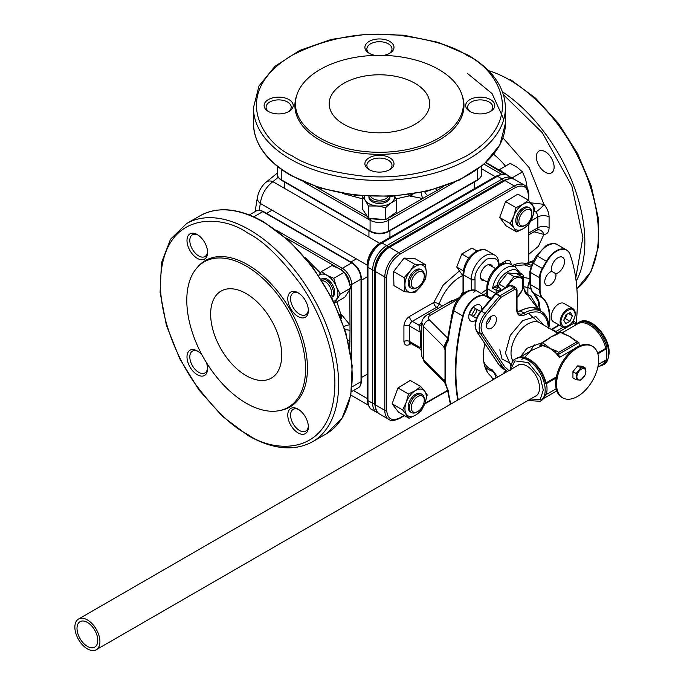 <?xml version="1.0" encoding="UTF-8"?>
<svg xmlns="http://www.w3.org/2000/svg" width="684" height="684" viewBox="0 0 684 684"><rect width="100%" height="100%" fill="white"/><g stroke="black" fill="none" stroke-linecap="round" stroke-linejoin="round"><path stroke-width="1.03" d="M513.419 178.969L507.391 175.284A19.836 11.457 120 0 0 497.473 176.267A1.325 0.761 -120 0 0 496.806 176.198L381.313 242.88A1.325 0.761 60 0 1 381.98 242.948L497.473 176.267L502.184 178.986L386.682 245.667L381.98 242.948A19.836 11.457 120 0 0 367.949 267.247L372.66 269.966L372.66 403.329L367.949 400.61A1.325 0.761 0 0 1 367.564 400.072L367.564 399.029A1.325 0.761 180 0 0 367.171 398.49L367.171 265.127A1.325 0.761 180 0 1 367.564 265.666L367.564 400.072A19.451 11.226 120 0 0 369.386 406.912M503.646 174.352A19.451 11.226 120 0 0 496.806 176.198L380.415 243.401A18.177 10.491 120 0 0 367.564 265.666M277.371 173.043L266.136 182.158A10.576 7.097 50.2 0 1 272.907 181.653C265.76 187.219 261.57 194.478 260.33 203.439A10.576 7.097 -170.2 0 1 257.389 197.317L255.106 211.604M507.391 175.284C505.416 173.591 501.894 173.898 496.806 176.198L380.415 243.401A1.325 0.761 60 0 1 379.748 243.333A17.793 10.269 -60 0 0 367.171 265.127L260.33 203.439L259.202 210.236M278.234 177.276L272.907 181.653L379.748 243.333L495.25 176.66A1.325 0.761 -120 0 0 495.909 176.72M458.203 399.841A198.3 114.484 -60 0 1 463.205 316.162A19.751 11.406 -60 0 1 476.449 297.523A19.751 11.406 -60 0 1 486.324 296.548L490.471 298.942A13.141 7.584 -60 0 1 490.796 299.147M548.824 327.935A47.034 27.155 120 0 0 542.976 298.233A2.642 2.146 132.6 0 1 542.455 298.036A19.836 11.457 -60 0 1 539.539 289.828L539.539 277.653A2.642 1.53 0 0 0 540.069 277.892A13.141 7.584 -60 0 1 542.788 268.735L546.935 261.553A19.751 11.406 -60 0 1 556.81 251.122A19.751 11.406 -60 0 1 568.327 251.473A19.751 11.406 -60 0 1 570.054 254.474A198.3 114.484 -60 0 1 576.073 324.447M477.107 309.459A7.934 4.583 -60 0 1 473.114 316.376M480.493 311.417L473.123 307.159M476.5 318.334L469.13 314.076M475.859 320.24A9.26 5.344 -60 0 1 475.303 320.582A9.26 5.344 -60 0 1 470.669 321.044A9.26 5.344 -60 0 1 469.25 313.623A9.26 5.344 -60 0 1 475.303 305.466A9.26 5.344 -60 0 1 479.929 305.004A9.26 5.344 -60 0 1 481.827 309.818M490.796 299.139A13.227 7.635 -60 0 0 490.043 298.6L477.013 291.076A19.836 11.457 120 0 0 467.095 292.059A19.836 11.457 120 0 0 453.8 310.775A2.642 0.958 -166 0 1 453.005 309.801L447.336 340.025L444.241 347.951L445.438 350.661C445.446 347.087 446.344 343.898 448.114 341.085A2.642 1.274 -173 0 1 447.336 340.025M557.956 257.74A9.26 5.344 -60 0 1 562.59 257.287A9.26 5.344 -60 0 1 564.009 264.699A9.26 5.344 -60 0 1 557.956 272.865A9.26 5.344 -60 0 1 555.784 273.685A7.934 4.583 -60 0 1 550.355 284.954A7.934 4.583 -60 0 1 546.388 285.348A7.934 4.583 -60 0 1 545.174 278.986A7.934 4.583 -60 0 1 550.355 271.993A7.934 4.583 -60 0 1 551.783 271.386A9.26 5.344 -60 0 1 557.956 257.74M551.783 271.386L555.784 273.685M484.785 280.688A8.926 5.156 -60 0 1 482.237 280.372A8.926 5.156 -60 0 1 480.869 273.215A8.926 5.156 -60 0 1 486.7 265.349A8.926 5.156 -60 0 1 491.163 264.905A8.926 5.156 -60 0 1 492.719 266.948M421.447 351.49L421.857 356.544L423.61 360.049L423.61 326.576L421.848 322.549L421.447 351.49C422.054 351.516 421.404 350.473 419.497 348.37L420.352 347.677L420.352 332.253L418.907 325.097A3.967 3.001 -145 0 0 421.677 324.626M463.017 275.472A33.721 19.468 120 0 0 439.111 304.072A3.967 0.992 19.5 0 0 433.81 302.422L409.528 316.435C406.262 318.693 404.398 321.822 403.919 325.849A3.967 2.18 -177.7 0 1 409.528 326.003A198.386 114.536 120 0 0 409.528 341.427A3.967 2.291 120 0 0 410.349 343.094L409.793 342.932L410.349 342.701M542.976 298.233A19.751 11.406 -60 0 1 540.069 290.067L540.069 277.892M540.274 310.835L539.231 302.627A46.948 27.104 120 0 0 533.571 292.906A19.836 11.457 -60 0 1 530.656 284.706L539.539 289.828A2.642 1.53 -0 0 0 540.069 290.067M548.73 325.276A46.948 27.104 -60 0 0 542.455 298.036L533.571 292.906A2.642 2.146 132.6 0 1 533.264 292.675L538.488 301.729A2.642 1.881 -15.9 0 0 539.231 302.627M525.671 263.733L527.065 263.862A1.325 0.539 -71.6 0 1 526.697 264.05M514.573 266.58L516.454 265.495A6.609 3.822 -120 0 0 513.145 265.17L513.145 265.17C518.891 262.776 523.363 262.382 526.56 264.007L526.56 264.007A6.609 2.702 -71.6 0 1 526.654 264.041L526.56 264.007A6.609 2.702 -71.6 0 0 524.466 264.879L530.604 266.922M526.723 264.058A1.325 0.539 108.4 0 0 527.09 263.87L531.203 265.247M533.221 261.382L527.09 263.87M460.7 295.967L462.213 292.803A33.721 19.468 -60 0 1 463.017 291.914M463.017 293.197A3.967 1.052 41.2 0 1 462.213 292.803M444.318 348.789L443.848 346.805L423.61 326.576A6.609 4.677 -45 0 1 429.313 319.813C427.859 318.137 428.218 316.589 430.381 315.187L457.673 299.43L451.748 300.618L427.072 314.862A6.609 3.822 60 0 1 430.381 315.187M443.848 346.805L447.43 339.247M446.105 303.876L459.126 297.737M444.574 382.228L443.848 380.278L423.61 360.049A6.609 4.677 -45 0 0 424.636 362.289L444.583 382.228M463.205 316.162A2.642 0.958 -166 0 1 462.683 315.905A19.836 11.457 -60 0 1 475.979 297.189A19.836 11.457 -60 0 1 485.896 296.206L490.043 298.6A2.642 2.163 120 0 1 490.471 298.942M448.114 390.205C446.336 386.357 445.446 382.946 445.438 379.971L444.318 379.603L444.506 382.04L447.345 389.187A2.642 1.744 -8.2 0 0 448.114 390.205A198.386 114.536 120 0 0 450.841 404.09M445.438 379.971L445.438 350.661M484.888 343.761A47.034 27.155 120 0 0 489.214 374.456A47.034 27.155 120 0 0 490.283 375.542A19.751 11.406 -60 0 1 490.736 375.995A19.751 11.406 -60 0 1 492.736 379.902M445.01 350.507L445.01 379.509M444.318 379.603L443.848 380.278M404.441 291.666L410.537 292.316A15.074 8.704 -60 0 1 404.954 285.057L404.441 291.666L393.933 285.604L393.582 271.591L404.073 258.09L414.897 258.595L425.414 264.665L414.581 264.161L410.024 271.3A15.074 8.704 -60 0 1 420.677 264.802A15.074 8.704 -60 0 1 426.269 272.07L425.414 264.665M426.269 272.07A15.074 8.704 -60 0 1 421.19 285.827L425.756 278.679L426.269 272.07M421.19 285.827A15.074 8.704 -60 0 1 410.537 292.316L415.265 292.179L421.19 285.827M404.954 285.057A15.074 8.704 -60 0 1 410.024 271.3L404.099 277.661L404.954 285.057M410.998 287.947A10.499 6.062 -60 0 1 408.562 279.927A10.499 6.062 -60 0 1 415.402 270.112A10.499 6.062 -60 0 1 421.429 269.881M414.581 264.161L404.073 258.09M404.099 277.661L393.582 271.591M416.907 287.784A10.499 6.062 -60 0 1 416.821 287.836A10.499 6.062 -60 0 1 416.744 287.878A10.499 6.062 -60 0 1 411.571 288.357A10.499 6.062 -60 0 1 409.981 279.893A10.499 6.062 -60 0 1 416.907 270.65A10.499 6.062 -60 0 1 422.071 270.171A10.499 6.062 -60 0 1 424.251 274.977L424.251 276.062A9.174 5.301 -60 0 1 417.762 287.297A9.174 5.301 -60 0 1 417.685 287.34A9.174 5.301 -60 0 1 411.272 283.467A9.174 5.301 -60 0 1 417.83 272.275A9.174 5.301 -60 0 1 424.251 276.062M525.346 225.181A9.174 5.301 -60 0 1 518.865 221.351A9.174 5.301 -60 0 1 525.38 210.176A9.174 5.301 -60 0 1 531.836 213.947A9.174 5.301 -60 0 1 531.836 214.024A9.174 5.301 -60 0 1 525.346 225.181L524.414 225.72A10.499 6.062 -60 0 1 519.165 226.242A10.499 6.062 -60 0 1 516.993 221.342A10.499 6.062 -60 0 1 521.61 210.826A10.499 6.062 -60 0 1 529.664 208.056A10.499 6.062 -60 0 1 531.836 212.861A10.499 6.062 -60 0 1 531.836 212.955M417.762 411.529A9.174 5.301 -60 0 1 411.272 407.698A9.174 5.301 -60 0 1 417.796 396.523A9.174 5.301 -60 0 1 424.251 400.294A9.174 5.301 -60 0 1 424.242 400.379A9.174 5.301 -60 0 1 417.762 411.529L416.821 412.067A10.499 6.062 -60 0 1 411.571 412.589A10.499 6.062 -60 0 1 409.4 407.69A10.499 6.062 -60 0 1 414.025 397.182A10.499 6.062 -60 0 1 422.071 394.411A10.499 6.062 -60 0 1 424.251 399.217A10.499 6.062 -60 0 1 424.242 399.311M516.061 207.671L513.821 216.007A15.074 8.704 -60 0 1 522.901 204.311L516.061 207.671L505.553 201.6L517.856 194.102L528.373 200.164L522.901 204.311A15.074 8.704 -60 0 1 532.28 204.755A15.074 8.704 -60 0 1 532.579 216.888L534.82 208.552L528.373 200.164M532.579 216.888A15.074 8.704 -60 0 1 523.491 228.584L528.963 224.438L532.579 216.888M523.491 228.584A15.074 8.704 -60 0 1 514.12 228.14L516.659 231.936L523.491 228.584M514.12 228.14A15.074 8.704 -60 0 1 513.821 216.007L510.213 223.557L514.12 228.14M518.592 225.831A10.499 6.062 -60 0 1 515.779 220.966A10.499 6.062 -60 0 1 520.661 209.851A10.499 6.062 -60 0 1 529.023 207.765M516.659 231.936L506.151 225.865L499.696 217.486L505.553 201.6M499.696 217.486L510.213 223.557M421.378 410.785L424.986 403.235A15.074 8.704 -60 0 1 415.906 414.932L421.378 410.785M406.527 414.487A15.074 8.704 -60 0 1 406.228 402.354L402.619 409.904L409.066 418.283L415.906 414.932A15.074 8.704 -60 0 1 406.527 414.487M406.228 402.354A15.074 8.704 -60 0 1 415.308 390.667L408.476 394.018L406.228 402.354M415.308 390.667A15.074 8.704 -60 0 1 424.687 391.103L420.78 386.52L415.308 390.667M424.687 391.103A15.074 8.704 -60 0 1 424.986 403.235L427.226 394.899L424.687 391.103M410.998 412.178A10.499 6.062 -60 0 1 408.186 407.322A10.499 6.062 -60 0 1 413.076 396.207A10.499 6.062 -60 0 1 421.429 394.121M402.619 409.904L392.112 403.834L397.968 387.948L410.272 380.449L420.78 386.52M409.066 418.283L398.558 412.221L392.112 403.834M408.476 394.018L397.968 387.948M507.836 286.459A12.526 7.233 -60 0 1 514.761 278.61A12.526 7.233 -60 0 1 523.542 282.441A12.526 7.233 -60 0 1 517.027 297.412M517.027 297.523L522.832 289.161L522.832 277.311L513.949 276.524L505.16 287.998M505.066 287.571L498.858 283.988L507.742 272.942L516.634 273.728L522.832 277.311M513.949 276.524L507.742 272.942M538.906 310.04L528.749 296.813L523.209 287.69M500.261 290.828L500.261 289.64A1.325 0.761 0 0 0 500.654 289.101L498.747 286.741A2.804 1.624 120 0 0 497.909 286.647L492.591 288.212L497.242 284.92C499.397 274.087 516.095 264.443 518.25 272.788A1.325 0.513 -132.7 0 0 519.447 274.216A2.804 1.624 120 0 0 518.797 274.985M483.708 361.52C485.606 365.735 488.487 368.548 492.352 369.941L497.653 377.064M483.434 353.765L483.434 358.348M522.892 275.036A2.804 1.624 120 0 0 522.354 274.19L520.037 272.848L519.447 274.216M517.189 274.062L518.25 272.788L519.156 272.873M497.909 286.647A1.325 0.949 76.9 0 1 497.242 284.92L498.858 285.382M469.215 314.118A39.612 22.871 -60 0 1 473.208 307.202A39.612 22.871 120 0 0 469.215 314.118M483.716 294.941A39.612 22.871 -60 0 1 486.863 292.376A39.612 22.871 120 0 0 483.716 294.941M486.863 289.392A39.612 22.871 120 0 0 481.374 293.59M463.273 270.83L456.732 267.051L461.803 274.275L463.017 274.968M456.732 267.051L461.803 253.969L468.848 258.039M461.803 253.969L471.951 248.112L476.91 250.968M94.64 647.158A14.68 8.473 60 0 1 80.002 638.548A14.68 8.473 60 0 1 80.054 621.679A14.68 8.473 60 0 1 80.139 621.628A14.68 8.473 60 0 1 94.777 630.229A14.68 8.473 60 0 1 94.725 647.107A14.68 8.473 60 0 1 94.64 647.158M78.634 618.986A17.724 10.234 60 0 1 96.307 629.365A17.724 10.234 60 0 1 96.247 649.74A17.724 10.234 60 0 1 96.145 649.8A17.724 10.234 60 0 1 78.472 639.412A17.724 10.234 60 0 1 78.532 619.046A17.724 10.234 60 0 1 78.634 618.986M471.55 315.469A39.612 22.871 -60 0 1 475.542 308.552M486.05 296.292A39.612 22.871 -60 0 1 486.863 295.591M246.18 266.042A83.978 48.487 60 0 1 302.961 347.301A83.978 48.487 60 0 1 279.457 410.622A83.978 48.487 60 0 1 246.18 403.192A83.978 48.487 60 0 1 193.726 336.485A83.978 48.487 60 0 1 196.992 267.795A83.978 48.487 60 0 1 246.18 266.042M279.457 410.622L281.175 410.272A84.551 48.812 -120 0 0 304.833 346.523A84.551 48.812 -120 0 0 247.676 264.717A84.551 48.812 -120 0 0 198.155 266.478L196.992 267.795M246.18 375.653A50.257 29.019 60 0 1 213.348 331.364A50.257 29.019 60 0 1 221.052 291.093A50.257 29.019 60 0 1 246.18 293.581A50.257 29.019 60 0 1 279.012 337.87A50.257 29.019 60 0 1 271.309 378.141A50.257 29.019 60 0 1 246.18 375.653M308.33 309.741A12.56 7.25 60 0 1 305.748 314.734A12.56 7.25 60 0 1 299.472 314.11A12.56 7.25 60 0 1 290.58 298.72A12.56 7.25 60 0 1 293.188 292.966A12.56 7.25 60 0 1 298.797 293.231M308.356 310.596A14.552 8.396 60 0 1 298.062 316.538A14.552 8.396 60 0 1 287.776 298.72A14.552 8.396 60 0 1 298.062 292.778A14.552 8.396 60 0 1 308.356 310.596M298.062 432.912A14.552 8.396 60 0 1 287.776 415.094A14.552 8.396 60 0 1 298.062 409.152L298.062 409.152A14.552 8.396 60 0 1 308.356 426.97A14.552 8.396 60 0 1 298.062 432.912M308.33 426.115A12.56 7.25 60 0 1 305.748 431.1A12.56 7.25 60 0 1 299.472 430.475A12.56 7.25 60 0 1 291.264 419.403A12.56 7.25 60 0 1 293.188 409.34A12.56 7.25 60 0 1 298.797 409.605M197.291 258.355A14.552 8.396 60 0 1 186.997 240.537A14.552 8.396 60 0 1 197.291 234.595L197.291 234.595A14.552 8.396 60 0 1 207.577 252.413A14.552 8.396 60 0 1 197.291 258.355M207.551 251.558A12.56 7.25 60 0 1 204.969 256.551A12.56 7.25 60 0 1 198.693 255.927A12.56 7.25 60 0 1 190.485 244.855A12.56 7.25 60 0 1 192.409 234.783A12.56 7.25 60 0 1 198.018 235.048M206.371 362.511A14.552 8.396 60 0 1 207.577 368.787A14.552 8.396 60 0 1 197.291 374.721A14.552 8.396 60 0 1 186.997 356.903A14.552 8.396 60 0 1 197.291 350.969L197.291 350.969A14.552 8.396 60 0 1 202.113 355.141M207.551 367.932A12.56 7.25 60 0 1 204.969 372.917A12.56 7.25 60 0 1 198.693 372.293A12.56 7.25 60 0 1 190.485 361.22A12.56 7.25 60 0 1 192.409 351.157A12.56 7.25 60 0 1 198.018 351.414M349.798 284.51C349.267 278.337 346.463 273.48 341.384 269.932A1.325 0.761 -60 0 1 342.316 268.316L276.413 230.26M336.913 301.789L340.88 314.46A6.609 2.471 -13.4 0 0 339.384 314.307M341.102 318.676A7.934 4.583 120 0 0 341.846 315.016L340.88 314.46L340.709 316.589A6.609 1.308 0 0 0 340.264 316.512M340.709 316.589L340.564 317.273M341.846 315.016L349.798 324.72A7.934 1.479 -22.3 0 0 343.898 326.473M349.798 290.016L350.02 330.509A7.934 4.583 0 0 0 344.975 329.808M350.02 330.509L349.798 346.891A7.934 6.31 37.9 0 0 349.319 346.318M438.82 69.511A83.978 48.487 180 0 1 461.897 94.614A83.978 48.487 180 0 1 418.813 146.624A83.978 48.487 180 0 1 320.052 138.083A83.978 48.487 180 0 1 296.976 94.614A83.978 48.487 180 0 1 354.834 57.439A83.978 48.487 180 0 1 438.82 69.511M296.976 94.614L296.42 96.282A84.551 48.812 0 0 0 319.65 140.049A84.551 48.812 0 0 0 419.078 148.642A84.551 48.812 0 0 0 462.452 96.282L461.897 94.614M343.898 124.317A50.257 29.019 180 0 1 329.184 103.797A50.257 29.019 180 0 1 360.203 76.993A50.257 29.019 180 0 1 414.974 83.286A50.257 29.019 180 0 1 429.697 103.797A50.257 29.019 180 0 1 398.669 130.61A50.257 29.019 180 0 1 343.898 124.317M490.505 111.466A14.552 8.396 180 0 1 469.925 111.466A14.552 8.396 180 0 1 469.934 99.59A14.552 8.396 180 0 1 490.505 99.59A14.552 8.396 180 0 1 490.505 111.466L490.505 111.466M470.686 111.877A12.56 7.25 180 0 1 467.651 107.149A12.56 7.25 180 0 1 471.336 102.019A12.56 7.25 180 0 1 489.103 102.019A12.56 7.25 180 0 1 492.779 107.149A12.56 7.25 180 0 1 489.753 111.877M369.155 169.649L369.155 169.649A14.552 8.396 180 0 1 369.155 157.773A14.552 8.396 180 0 1 389.726 157.773A14.552 8.396 180 0 1 389.726 169.649A14.552 8.396 180 0 1 369.155 169.649M369.907 170.06A12.56 7.25 180 0 1 366.872 165.331A12.56 7.25 180 0 1 374.627 158.628A12.56 7.25 180 0 1 388.324 160.201A12.56 7.25 180 0 1 392 165.331A12.56 7.25 180 0 1 388.974 170.06M375.183 55.378A14.552 8.396 180 0 1 369.155 53.284L369.155 53.284A14.552 8.396 180 0 1 369.155 41.408A14.552 8.396 180 0 1 389.726 41.408A14.552 8.396 180 0 1 389.726 53.284A14.552 8.396 180 0 1 383.69 55.378M369.907 53.685A12.56 7.25 180 0 1 366.872 48.966A12.56 7.25 180 0 1 374.627 42.263A12.56 7.25 180 0 1 388.324 43.836A12.56 7.25 180 0 1 392 48.966A12.56 7.25 180 0 1 388.974 53.685M268.376 111.466L268.376 111.466A14.552 8.396 180 0 1 268.376 99.59A14.552 8.396 180 0 1 288.947 99.59A14.552 8.396 180 0 1 288.947 111.466A14.552 8.396 180 0 1 268.376 111.466M269.128 111.877A12.56 7.25 180 0 1 266.093 107.149A12.56 7.25 180 0 1 273.848 100.445A12.56 7.25 180 0 1 287.545 102.019A12.56 7.25 180 0 1 291.222 107.149A12.56 7.25 180 0 1 288.195 111.877M467.582 73.539L492.112 93.648L503.783 119.358M408.451 194.675A6.609 2.479 -106.6 0 0 409.331 195.889L411.606 194.213M442.026 186.98L441.881 187.399A7.934 6.31 22.1 0 1 441.137 187.271M443.429 186.501L437.153 190.383A7.934 4.583 60 0 1 435.708 188.938M437.153 190.383L422.678 198.488A7.934 1.479 82.3 0 1 421.25 192.495M371.506 218.854L385.169 219.752M545.234 172.214A12.56 7.25 60 0 1 537.025 161.142A12.56 7.25 60 0 1 538.949 151.078A12.56 7.25 60 0 1 545.234 151.703A12.56 7.25 60 0 1 553.441 162.775A12.56 7.25 60 0 1 551.518 172.838A12.56 7.25 60 0 1 545.234 172.214M575.731 278.183L582.896 237.391L571.875 186.048L542.284 132.662L503.484 94.751M502.937 137.835L529.177 167.665L543.925 204.336C547.209 208.329 548.936 212.544 549.09 216.965A7.934 4.583 -0 0 0 537.863 216.965A5.292 3.052 -120 0 0 535.803 211.912A7.934 2.043 139.1 0 0 543.925 204.336L530.716 202.823M533.99 231.791L543.925 234.441A7.934 6.147 89.9 0 0 538.299 229.747L536.769 230.192A5.292 3.052 -120 0 0 537.863 227.763A7.934 4.583 180 0 1 549.09 227.763C548.936 232.013 547.209 234.236 543.925 234.441L538.342 246.42L528.758 254.277M535.803 211.912L534.23 211.347M510.811 365.589L505.416 353.089L510.255 335.382L522.696 320.599L535.846 316.572L544.113 325.268M597.825 367.18L601.484 365.068A23.803 13.748 -120 0 0 605.331 360.417M486.187 325.251A7.276 4.198 -60 0 1 489.359 317.932A7.276 4.198 -60 0 1 494.968 315.982A7.276 4.198 -60 0 1 496.473 319.308A7.276 4.198 -60 0 1 493.301 326.636A7.276 4.198 -60 0 1 487.692 328.577A7.276 4.198 -60 0 1 486.187 325.251M510.17 370.642C510.999 363.563 512.812 359.647 515.625 358.895A24.47 14.125 60 0 1 534.478 365.453A24.47 14.125 60 0 1 545.165 390.077A24.47 14.125 60 0 1 540.095 401.277L541.155 400.662A24.47 14.125 60 0 0 545.576 394.488L546.388 394.027A24.47 14.125 -120 0 0 546.755 392.419A24.47 14.125 -120 0 0 547.029 388.999A24.47 14.125 -120 0 0 546.755 385.254A24.47 14.125 -120 0 0 546.388 383.228L545.576 383.69L545.9 382.946L545.576 383.69A24.47 14.125 60 0 0 516.685 358.288C526.15 352.226 542.951 367.385 545.943 383.066M516.984 365.906A17.852 10.311 60 0 1 518.002 365.162A17.852 10.311 60 0 1 531.759 369.95A17.852 10.311 60 0 1 539.548 387.913A17.852 10.311 60 0 1 535.854 396.087A17.852 10.311 60 0 1 534.7 396.6M606.888 354.44A24.47 14.125 60 0 1 606.605 357.86L606.605 350.695A24.47 14.125 60 0 1 606.888 354.44M606.605 359.262L607.05 358.997A24.47 14.125 -120 0 1 602.63 365.171L599.329 366.316M523.243 357.322A23.803 13.748 60 0 1 545.9 382.946L556.374 376.901M597.893 353.91L607.05 348.199A24.47 14.125 -120 0 0 578.16 322.797L579.22 322.181C590.13 315.025 609.786 336.323 609.145 352.824C608.35 359.844 606.528 363.751 603.69 364.563A24.47 14.125 -120 0 0 608.751 353.363A24.47 14.125 -120 0 0 598.072 328.739A24.47 14.125 -120 0 0 579.22 322.181M546.388 383.228L546.755 385.254M546.755 383.433L556.16 378.004M597.636 353.072L605.75 348.387L607.05 348.199M546.755 392.419L546.755 394.232L556.16 388.803M606.605 357.86L606.605 359.681L598.32 364.461M606.605 350.695L606.605 348.883M605.75 348.387A23.803 13.748 -120 0 0 577.681 323.831L563.625 331.954L562.735 333.04M541.301 344.437L539.864 345.625L540.326 343.872L544.028 346.01L556.024 350.781A1.325 0.761 120 0 0 555.092 352.397L544.96 344.385A1.325 0.761 120 0 0 544.028 346.01A23.803 13.748 -120 0 0 541.985 345.83L531.887 350.276L519.985 357.142M540.326 343.872L542.232 342.812L544.96 344.385M546.225 340.153L550.68 337.109L546.619 340.281A1.325 0.761 -120 0 0 545.952 340.222L540.428 343.616M545.952 340.222L547.328 339.315M556.178 334.767L550.68 337.109L560.564 331.783L563.949 333.741A1.325 0.761 -60 0 0 563.291 333.809L560.564 332.236L556.178 334.767A1.325 0.761 -120 0 0 555.519 334.698M556.99 333.843L555.69 331.954L539.761 322.754A23.803 13.748 120 0 0 521.422 329.132A23.803 13.748 120 0 0 511.025 353.089A23.803 13.748 120 0 0 513.034 361.135M563.949 333.741L569.755 336.46L574.355 340.196A1.325 0.761 -60 0 1 575.013 340.128L569.755 336.46L563.291 333.809M579.416 345.882L578.886 342.573L575.013 340.128M558.785 354.534L559.384 357.45A23.803 13.748 -120 0 0 555.092 352.397L558.785 354.534L558.751 352.354L577.082 341.769L574.355 340.196M573.936 349.054L559.384 357.45M558.751 354.192L578.886 342.573L577.082 341.769M522.798 358.057L521.772 359.716M539.864 345.625L541.985 345.83A23.803 13.748 120 0 0 542.301 345.018M520.524 356.834L526.86 348.336L540.984 343.086M495.857 293.94L499.602 296.104L485.127 313.34L481.391 311.177L495.857 293.94L495.284 293.795L480.818 311.032L481.391 311.177A15.869 9.166 120 0 0 475.431 326.063A15.869 9.166 120 0 0 476.842 331.543A1.325 1.035 146.3 0 1 476.56 331.278L498.841 364.7A1.325 1.035 146.3 0 1 498.713 364.341M548.431 328.252C546.952 312.819 539.163 308.322 525.056 314.76C519.977 317.068 517.172 315.452 516.642 309.895L516.642 290.461A1.325 0.761 0 0 0 517.027 289.922L515.813 287.562L512.077 285.399A3.967 2.291 120 0 0 510.093 285.596L513.829 287.759L500.038 295.727A1.325 0.761 60 0 1 500.97 297.343L499.602 296.104M486.504 314.58C483.015 318.932 481.203 323.481 481.04 328.217L482.34 333.245A1.325 1.035 146.3 0 1 480.587 333.698L502.868 367.12L499.123 364.965L476.842 331.543L480.587 333.698A15.869 9.166 120 0 1 479.176 328.217A15.869 9.166 120 0 1 485.127 313.34L486.504 314.58L500.97 297.343L514.77 289.375A1.325 0.761 -120 0 0 513.829 287.759A3.967 2.291 120 0 1 515.813 287.562M482.34 333.245L504.621 366.667L508.879 370.583M500.038 295.727L496.302 293.564L510.093 285.596A1.325 0.761 -120 0 0 509.435 285.536L495.635 293.496A1.325 0.761 60 0 1 496.302 293.564L495.746 293.881M486.213 324.669A7.276 4.198 120 0 0 490.838 316.649M564.001 303.431A10.576 6.105 120 0 0 552.45 311.485A10.576 6.105 120 0 0 553.424 321.754L562.308 326.884A10.576 6.105 -60 0 1 561.333 316.615A10.576 6.105 -60 0 1 572.884 308.561L564.001 303.431M564.172 319.214L565.343 318.616L567.275 314.067M566.113 314.666L570.43 312.451L572.38 315.777L570.011 321.318L565.702 323.532L563.753 320.206L566.113 314.666M568.413 313.486L572.38 315.777M565.343 318.616L570.011 321.318M576.886 376.833A6.31 3.642 -60 0 1 581.357 369.103A6.31 3.642 -60 0 1 585.82 371.677A6.31 3.642 -60 0 1 581.357 379.406A6.31 3.642 -60 0 1 576.886 376.833M585.906 371.489L585.487 368.129L580.81 367.71L576.142 373.524L576.142 379.757L580.81 380.176L585.487 374.362L585.906 371.489M585.487 368.129L582.289 366.282L577.612 365.863L580.81 367.71M576.142 373.524L572.936 371.677L577.612 365.863M576.142 379.757L572.936 377.91L572.936 371.677M574.928 349.55A29.754 17.177 120 0 0 557.699 375.755A29.754 17.177 120 0 0 562.735 397.866A29.754 17.177 120 0 0 580.297 394.642A29.754 17.177 120 0 0 597.525 368.437A29.754 17.177 120 0 0 592.489 346.326A29.754 17.177 120 0 0 574.928 349.55M592.489 346.326L591.557 345.788A29.754 17.177 120 0 0 573.987 349.011A29.754 17.177 120 0 0 556.759 375.208A29.754 17.177 120 0 0 561.795 397.327L562.735 397.866M318.676 275.541A15.074 8.704 60 0 1 326.943 275.336L321.471 271.591L318.607 275.43M333.775 278.303L326.943 275.336A15.074 8.704 60 0 1 336.323 286.613L333.775 278.303L344.291 272.232L348.199 279.756L350.738 288.058L344.881 297.189L334.467 303.2M321.471 271.591L331.979 265.52L338.819 268.479L344.291 272.232M334.373 303.251L340.23 294.129L336.323 286.613A15.074 8.704 60 0 1 336.622 299.088A15.074 8.704 60 0 1 333.587 301.37M321.42 279.14A10.499 6.062 60 0 1 329.577 281.03A10.499 6.062 60 0 1 334.664 291.863A10.499 6.062 60 0 1 331.843 297.198M350.738 288.058L340.23 294.129M321.121 279.252A10.499 6.062 60 0 1 324.225 279.166A10.499 6.062 60 0 1 332.356 287.725A10.499 6.062 60 0 1 331.595 297.395L332.492 296.907M322.036 280.688A9.174 5.301 60 0 1 323.515 280.885A9.174 5.301 60 0 1 330.201 287.408A9.174 5.301 60 0 1 330.808 295.89M368.445 205.987L377.046 205.995A15.074 8.704 180 0 1 365.35 200.498L368.445 205.987L368.445 218.119L362.246 208.731L362.246 196.59L365.35 200.498A15.074 8.704 180 0 1 364.521 196.12M394.352 196.12A15.074 8.704 180 0 1 391.128 202.892A15.074 8.704 180 0 1 377.046 205.995L385.639 207.585L391.128 202.892L396.626 199.788L394.642 196.103M389.863 196.701A10.499 6.062 180 0 1 383.177 203.062A10.499 6.062 180 0 1 369.009 196.701M396.626 199.788L396.626 211.92L385.639 219.718L385.639 207.585M385.639 219.718L368.445 218.119M362.862 196L362.246 196.59M389.94 197.402L389.94 196.385A10.499 6.062 180 0 1 381.561 201.934A10.499 6.062 180 0 1 368.958 196.385M388.213 196.453A9.174 5.301 180 0 1 381.296 200.104A9.174 5.301 180 0 1 370.66 196.453M502.415 171.975L499.73 169.444L499.072 170.042M499.73 169.444L510.238 163.373L517.044 167.238L522.49 171.898L525.688 179.439L527.253 188.117M522.49 171.898L512.008 177.951M481.51 168.726L495.25 176.66A17.793 10.269 -60 0 1 498.901 175.172M367.718 402.397A17.793 10.269 -60 0 1 367.171 398.49L353.431 390.555M381.313 242.88A19.451 11.226 120 0 0 367.564 266.709A1.325 0.761 0 0 0 367.949 267.247L367.949 400.61A19.836 11.457 120 0 0 372.053 409.69C369.608 408.827 368.103 405.621 367.564 400.072M387.623 247.283A1.325 0.761 60 0 0 386.682 245.667A19.836 11.457 120 0 0 372.66 269.966A1.325 0.761 0 0 0 374.533 269.966C375.362 260.365 379.723 252.806 387.623 247.283L503.116 180.602A1.325 0.761 -120 0 0 502.184 178.986A19.836 11.457 120 0 1 512.102 178.002M503.116 180.602L508.597 178.832M378.261 413.068L376.764 412.409A19.836 11.457 120 0 1 372.66 403.329A1.325 0.761 0 0 0 374.533 403.329L374.533 269.966M375.73 408.964L374.533 403.329M463.795 293.231L463.795 275.062A19.178 11.072 -60 0 1 477.355 251.575A19.178 11.072 -60 0 1 486.94 250.626L494.421 254.952A19.178 11.072 -60 0 0 484.836 255.901A19.178 11.072 -60 0 0 471.276 279.388L463.795 275.062A2.642 1.53 180 0 1 463.017 273.985C463.735 264.383 468.07 256.868 476.03 251.447C480.912 249.13 484.554 248.856 486.94 250.626M557.383 244.675C554.946 242.854 551.193 243.136 546.14 245.522L536.572 255.568L537.538 256.124A19.836 11.457 -60 0 1 547.465 245.659A19.836 11.457 -60 0 1 557.383 244.675L566.266 249.805A19.836 11.457 -60 0 1 567.327 250.566M533.264 292.675C531.656 292 530.528 288.981 529.886 283.621A2.642 1.53 180 0 0 530.656 284.706L530.656 272.523L539.539 277.653A13.227 7.635 -60 0 1 542.284 268.436L533.4 263.306L537.538 256.124L546.431 261.254A19.836 11.457 -60 0 1 556.349 250.789A19.836 11.457 -60 0 1 566.266 249.805L568.327 251.473M542.788 268.735L542.284 268.436L546.431 261.254L546.935 261.553M421.874 322.292L418.907 325.097L412.332 321.3A3.967 2.291 120 0 0 409.528 326.003L420.352 332.253A3.967 2.18 -177.6 0 1 421.455 333.441M403.919 325.849L403.919 341.581A3.967 2.394 177.6 0 1 409.528 341.427L420.352 347.677A3.967 2.394 177.5 0 1 421.455 348.917M403.919 341.581C404.398 345.052 406.262 346.036 409.528 344.514A3.967 2.291 60 0 1 410.024 342.958M409.528 316.435A3.967 2.291 -120 0 0 412.332 321.3L436.614 307.278L438.41 308.313M409.528 344.514L411.169 343.565M459.229 271.069L443.283 284.971L433.81 302.422A3.967 2.291 -120 0 0 436.614 307.278A3.967 2.291 -60 0 0 439.111 304.072L442.428 305.996M511.162 264.614L511.128 263.947C510.657 260.476 508.793 259.493 505.527 261.014L499.166 264.682M505.527 261.014A3.967 2.291 -120 0 0 506.083 263.272M511.128 263.947A3.967 2.394 -2.4 0 0 510.649 264.315M447.516 390.342L424.935 403.38M404.09 415.41L399.781 417.907C391.881 421.498 387.52 418.984 386.682 410.349L386.682 276.986C387.52 267.384 391.881 259.826 399.781 254.303L515.274 187.621C523.166 184.03 527.535 186.544 528.364 195.188L528.364 200.164M404.483 415.641L399.507 418.514A1.325 0.761 -120 0 0 399.781 417.907M504.322 180.542L388.828 247.223A1.325 0.761 60 0 1 389.495 247.283L504.989 180.602A1.325 0.761 -120 0 0 504.322 180.542C509.563 178.233 513.086 177.925 514.907 179.627A19.836 11.457 120 0 0 504.989 180.602L514.342 186.005L398.84 252.687A19.836 11.457 120 0 0 384.818 276.986L384.818 410.349A1.325 0.761 0 0 0 386.682 410.349M388.828 247.223C380.449 252.969 375.867 260.912 375.08 271.044L375.08 404.406A1.325 0.761 0 0 0 375.465 404.945L384.818 410.349A19.836 11.457 120 0 0 388.922 419.429C390.744 421.122 394.266 420.814 399.507 418.514M375.08 271.044A1.325 0.761 -0 0 0 375.465 271.582L384.818 276.986A1.325 0.761 -0 0 0 386.682 276.986M388.555 247.83L389.495 247.283L398.84 252.687A1.325 0.761 60 0 1 399.781 254.303M514.907 179.627L524.26 185.022A19.836 11.457 120 0 0 514.342 186.005A1.325 0.761 60 0 1 515.274 187.621M389.495 247.283A19.836 11.457 120 0 0 375.465 271.582L375.465 404.945A19.836 11.457 120 0 0 379.569 414.025C376.585 412.127 375.089 408.921 375.08 404.406M524.26 185.022C527.244 186.92 528.741 190.126 528.758 194.641A1.325 0.761 180 0 1 528.364 195.188M528.364 224.976L528.364 262.647M530.656 272.523A13.227 7.635 -60 0 1 533.4 263.306L532.426 262.75L529.886 271.445A2.642 1.53 180 0 0 530.656 272.523M538.334 301.225L538.334 305.851M527.886 294.522L527.886 287.639L530.647 288.562M523.576 286.733A13.227 7.635 180 0 1 527.886 287.639A6.609 2.702 -71.6 0 1 529.886 280.688M516.454 265.495L524.466 264.879M529.886 278.533L523.525 277.473M499.166 265.649L499.166 264.811A2.642 1.53 180 0 1 498.397 265.888L498.397 266.17M471.276 289.99L471.276 279.388A2.642 1.53 180 0 0 475.012 279.388C474.345 273.386 478.244 266.64 486.7 259.142C495.165 256.876 499.055 259.125 498.397 265.888M475.012 290.238L475.012 279.388M451.833 314.683L451.012 318.385M447.584 338.084L429.313 319.813M457.767 400.097A198.386 114.536 -60 0 1 462.683 315.905L453.8 310.775A198.386 114.536 120 0 0 448.114 341.085M453.005 309.801C455.236 301.883 459.486 295.933 465.77 291.923C470.823 289.537 474.568 289.255 477.013 291.076A2.642 2.163 -60 0 0 473.824 292.282M486.324 296.548A2.642 2.163 -60 0 0 485.896 296.206M528.749 296.813A1.325 1.077 -70.5 0 0 528.399 295.095A42.322 24.436 -60 0 1 530.775 296.189L525.722 293.265M487.615 297.198A19.836 11.457 120 0 0 487.641 296.3L487.641 288.836L495.678 293.479M486.863 287.75C486.581 275.062 500.876 258.646 510.786 264.4A19.178 11.072 -60 0 0 496.011 269.539A19.178 11.072 -60 0 0 487.641 288.836A2.642 1.53 180 0 1 486.863 287.75L486.863 295.214A2.642 1.53 180 0 0 487.641 296.3L491.377 298.455M487.282 371.899A19.836 11.457 120 0 0 485.221 367.624L488.453 369.488A42.322 24.436 -60 0 1 484.836 366.521M491.967 377.816L494.156 379.081M491.095 370.685A19.836 11.457 -60 0 1 491.95 371.096A19.836 11.457 -60 0 1 495.926 378.064M526.355 293.915L528.399 295.095A19.836 11.457 -60 0 1 527.287 294.582C525.722 294.744 524.483 291.897 523.559 286.04A1.325 0.761 0 0 1 523.448 286.357M496.062 293.256A19.178 11.072 -60 0 1 496.336 290.367L492.591 288.212A19.178 11.072 -60 0 1 501.988 270.95A19.178 11.072 -60 0 1 515.462 267.093L510.786 264.4M499.679 287.28A2.804 1.624 120 0 0 497.713 287.844A2.804 1.624 120 0 0 496.336 290.367A1.325 0.59 -170.8 0 0 498.183 290.597L497.995 292.136M500.261 289.64L498.183 290.597M490.83 370.583A42.322 24.436 -60 0 1 488.453 369.488L490.975 370.651A1.325 1.077 109.5 0 1 490.83 370.583M492.352 369.941A1.325 1.077 109.5 0 1 490.975 370.651L491.95 371.096M502.92 374.028L505.852 370.369M523.559 282.039L523.559 278.576A1.325 0.761 0 0 1 523.192 279.106L522.918 276.319L521.336 276.447M522.918 276.319A1.325 0.906 -11.3 0 0 523.277 275.524L522.354 274.19A2.804 1.624 120 0 0 519.729 275.524M186.561 223.574L200.121 215.751A125.976 72.735 60 0 1 263.109 221.984A125.976 72.735 60 0 1 345.403 332.997A125.976 72.735 60 0 1 326.097 433.938L312.537 441.77A125.976 72.735 60 0 0 331.843 340.829A125.976 72.735 60 0 0 249.549 229.815A125.976 72.735 60 0 0 186.561 223.574L170.478 239.272L161.467 262.895L160.099 292.342L166.357 325.165L179.678 358.63L198.907 389.914L222.411 416.334L248.224 435.665C272.788 449.533 294.223 451.577 312.537 441.77M247.676 434.451C232.517 427.047 215.075 410.263 195.35 384.1C176.626 357.835 160.124 317.393 160.466 283.407C161.663 209.56 222.172 214.28 247.676 233.056C262.836 240.46 280.278 257.244 300.002 283.407C318.727 309.672 335.228 350.114 334.886 384.1C333.689 457.947 273.181 453.227 247.676 434.451M253.824 216.819L262.827 211.621A1.325 0.761 -60 0 1 263.485 211.553C260.091 209.988 257.663 209.791 256.218 210.963A13.227 7.635 -120 0 1 262.827 211.621L351.67 262.913L342.316 268.316A13.227 7.635 -120 0 1 351.67 284.51L361.024 279.115A13.227 7.635 -120 0 0 351.67 262.913A1.325 0.761 120 0 1 352.328 262.853C357.869 266.64 360.896 271.881 361.409 278.576A1.325 0.761 180 0 1 361.024 279.115L361.024 381.698A1.325 0.761 180 0 0 361.409 381.159C361.067 384.887 360.023 387.084 358.279 387.751A13.227 7.635 -120 0 0 361.024 381.698L352.012 386.896M351.67 360.613L351.67 284.51A1.325 0.761 0 0 1 349.84 284.535M341.384 269.932L285.809 237.852M348.053 340.786A7.934 4.583 180 0 1 350.02 341.307M349.798 348.678L349.507 347.233M305.226 257.697L320.394 272.976M290.358 174.771A125.976 72.726 180 0 1 253.465 123.342C254.055 143.708 266.444 161.048 290.64 175.378L320.3 188.083L355.03 195.248L391.838 196.282L427.594 191.084L459.221 180.106L484.041 164.245L499.927 144.794L505.408 123.342A125.976 72.726 180 0 1 427.645 190.537A125.976 72.726 180 0 1 290.358 174.771M290.358 159.115A125.976 72.726 180 0 1 253.465 107.687L259.014 85.919L274.968 66.297L299.789 50.394L331.338 39.398L366.983 34.2L403.688 35.209L438.324 42.357L467.967 55.053C492.266 69.383 504.749 86.928 505.408 107.687A125.976 72.726 180 0 1 427.645 174.882A125.976 72.726 180 0 1 290.358 159.115M292.23 155.875C263.22 143.17 228.875 93.135 292.23 55.182C325.687 38.278 360.571 31.567 396.882 35.038C429.398 39.048 452.654 45.76 466.642 55.182C495.661 67.887 529.997 117.922 466.642 155.875C433.186 172.778 398.302 179.49 361.998 176.019C329.483 172.009 306.227 165.297 292.23 155.875M477.355 180.32L388.512 231.611A1.325 0.761 -120 0 0 388.794 231.004L477.629 179.712A13.227 7.635 0 0 0 481.51 174.317C481.793 176.164 480.416 178.165 477.355 180.32A1.325 0.761 -120 0 0 477.629 179.712L477.629 169.316M281.244 169.316L281.244 179.712A1.325 0.761 120 0 0 281.517 180.32C278.465 178.156 277.08 176.156 277.371 174.317A13.227 7.635 0 0 0 281.244 179.712L370.087 231.004A13.227 7.635 0 0 0 388.794 231.004L388.794 220.205L454.698 182.158M304.175 182.158L370.087 220.205L370.087 231.004A1.325 0.761 120 0 0 370.36 231.611C376.414 234.518 382.467 234.518 388.512 231.611M370.848 218.709A1.325 0.761 120 0 0 370.087 220.205A13.227 7.635 0 0 0 388.794 220.205A1.325 0.761 -120 0 0 387.896 218.615M390.325 217.161L422.678 198.488L409.331 195.889L396.139 198.822M362.246 198.753L342.342 193.392M410.297 196.453A7.934 4.583 120 0 0 413.093 193.982M424.67 191.759A7.934 4.583 -120 0 0 427.799 195.786M315.452 186.501L366.692 216.084M576.877 288.742A125.976 72.735 -120 0 0 590.301 186.518A125.976 72.735 -120 0 0 509.341 79.823A125.976 72.735 -120 0 0 488.556 70.666M576.142 281.278A125.976 72.735 -120 0 0 502.501 91.827M485.7 162.766L504.989 174.394M508.708 176.044L506.074 174.087A1.325 0.761 120 0 0 505.416 174.155A13.227 7.635 60 0 1 506.485 174.839M505.502 166.109A58.593 33.824 -120 0 0 493.686 154.285M528.758 233.022L537.863 227.763L537.863 216.965L530.784 221.052M549.09 216.965L549.09 227.763M534.281 344.796L530.16 351.328M530.143 351.354L524.628 357.399M511.418 363.845L502.022 359.04L499.807 349.849M510.623 369.574L514.907 360.861L528.287 362.58L540.334 377.534L543.293 390.077L540.351 399.191L528.347 400.268M546.619 340.281L542.232 342.812M556.024 350.781L558.751 352.354M517.472 311.972A10.576 6.105 120 0 0 520.379 310.981L524.124 313.135A10.576 6.105 -60 0 1 518.831 313.657C518.147 313.896 517.549 312.46 517.027 309.356A1.325 0.761 0 0 1 516.642 309.895M548.756 327.952A1.325 0.761 0 0 0 548.824 327.713C548.773 319.967 546.268 314.537 541.318 311.434A34.388 19.853 120 0 0 524.124 313.135A1.325 0.761 -120 0 1 525.056 314.76M541.318 311.434L537.573 309.271A34.388 19.853 120 0 0 520.379 310.981A1.325 0.761 -120 0 0 519.72 310.912L517.403 311.81M551.646 329.62A10.576 6.105 120 0 0 552.176 329.337L555.912 331.492A10.576 6.105 -60 0 1 555.391 331.774M504.621 366.667A1.325 1.035 146.3 0 1 502.868 367.12A34.388 19.853 120 0 0 506.929 370.993L503.185 368.83L498.841 364.7A1.325 1.035 146.3 0 0 499.123 364.965A34.388 19.853 120 0 0 503.185 368.83M575.552 325.037L575.552 324.472A1.325 0.761 0 0 0 575.945 323.934L575.945 324.584M575.552 324.472L573.688 323.395A1.325 0.761 -120 0 0 572.747 321.779L572.508 321.916M575.945 323.934L574.731 321.583A3.967 2.291 120 0 0 572.747 321.779L572.645 321.711M563.231 327.268L555.912 331.492A1.325 0.761 -120 0 1 556.699 332.441M573.688 323.395L557.528 332.723M516.642 290.461L514.77 289.375M558.973 324.96L551.518 329.269A1.325 0.761 60 0 1 552.176 329.337L559.367 325.182M528.262 313.161L538.539 322.181M573.936 319.026C572.457 323.344 569.225 325.994 564.232 326.986C560.726 324.49 560.042 321.147 562.197 316.948C563.676 312.639 566.908 309.989 571.901 308.997C575.406 311.494 576.082 314.837 573.936 319.026M266.136 182.158C261.835 185.672 258.92 190.725 257.389 197.317M350.815 395.061L368.428 405.227M484.092 164.203L501.714 174.369M376.764 412.409L372.053 409.69M539.539 281.398L540.069 281.697M419.497 348.37L410.349 343.094M447.575 390.752L424.713 403.953M379.569 414.025L388.922 419.429M528.758 194.641L528.758 200.592M528.758 224.626L528.758 262.494M538.488 301.729L539.505 310.391M529.886 283.621L529.886 271.445M532.426 262.75L536.572 255.568M533.742 260.476L525.534 263.776M512.632 265.46L513.145 265.17M499.166 264.811C498.713 259.381 497.131 256.098 494.421 254.952M463.017 293.829L463.017 273.985M427.072 314.862C423.883 316.983 422.148 319.539 421.848 322.549M424.636 362.289L421.857 356.544M447.345 389.187L450.397 404.347M489.214 374.456L490.736 375.995M410.357 287.656L411.571 288.357M417.762 287.297L416.821 287.836M420.857 269.47L422.071 270.171M528.45 207.355L529.664 208.056M531.836 213.947L531.836 212.861M517.95 225.54L519.165 226.242M410.357 411.888L411.571 412.589M424.251 400.294L424.251 399.217M420.857 393.702L422.071 394.411M488.624 264.58L495.524 268.564M480.69 278.328L487.589 282.312M539.479 310.374L530.775 296.189M486.863 295.214L486.803 296.728M486.35 370.249L485.366 368.035M503.527 373.669L506.074 370.497M523.559 285.279L523.559 286.04M523.559 278.576L523.277 275.524M520.037 272.848L515.462 267.093M96.247 649.74L536.872 395.352M78.532 619.046L519.147 364.649M200.121 215.751C218.051 206.072 239.263 208.133 263.767 221.924L289.606 241.264L313.169 267.752L332.467 299.113L345.847 332.672L352.157 365.555L350.832 394.984L341.923 418.463L326.097 433.938M361.409 381.159L361.409 278.576M352.328 262.853L263.485 211.553M249.327 214.938L256.218 210.963M351.396 391.727L358.279 387.751M505.408 107.687L505.408 123.342M281.517 180.32L370.36 231.611M277.371 166.366L277.371 174.317M481.51 166.366L481.51 174.317M253.465 107.687L253.465 123.342M510.666 79.695L535.709 98.308L558.64 123.65L577.664 153.703L591.25 186.048L598.312 218.119L598.252 247.394L590.976 271.599L576.877 288.759M528.758 234.817L536.769 230.192M506.074 174.087L485.999 162.493M540.223 345.694L540.48 345.121M480.818 311.032C477.124 315.598 475.2 320.428 475.047 325.524L476.56 331.278M603.69 364.563L602.63 365.171M545.935 394.087L541.155 400.662M527.911 400.525L540.095 401.277M515.625 358.895L516.685 358.288M575.518 325.08L578.16 322.797M563.625 331.954L562.051 332.646M558.563 332.937L555.69 331.954M543.797 398.379L556.759 390.889M507.571 371.335L506.929 370.993M517.027 289.922L517.027 309.356M509.435 285.536L512.077 285.399M519.72 310.912C528.869 306.979 534.82 306.432 537.573 309.271M574.731 321.583L573.243 320.719M562.308 326.884C566.814 328.226 570.738 325.61 574.081 319.018C575.996 314.127 575.603 310.647 572.884 308.561M356.364 258.885L350.909 262.032M321.993 278.721L321.112 279.234M367.171 276.883L361.409 280.209M367.171 374.242L361.409 377.568M272.052 210.202L266.598 213.348M368.941 237.091L368.941 230.79M368.941 197.402L368.941 196.385M389.94 237.459L389.94 230.79M284.629 188.416L284.629 182.115M474.251 188.784L474.251 182.115"/></g></svg>
